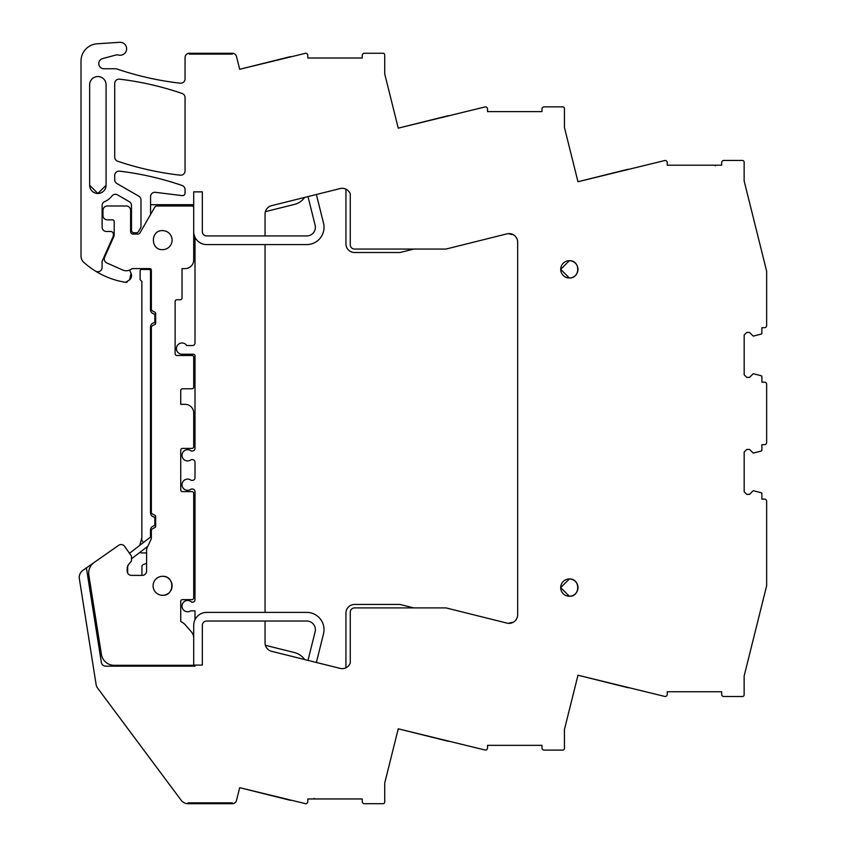 <?xml version="1.0" encoding="UTF-8"?>
<svg xmlns="http://www.w3.org/2000/svg" width="846" height="846" viewBox="0 0 846 846"><rect width="100%" height="100%" fill="white"/><g stroke="black" fill="none" stroke-linecap="round" stroke-linejoin="round"><path stroke-width="1.27" d="M202.342 231.614L202.342 191.862L202.342 231.614A4.325 4.325 0 0 0 206.667 235.939L265.062 235.939L265.062 214.038A8.64 8.64 0 0 1 271.619 205.652L340.103 188.573A8.64 8.64 0 0 1 350.265 193.882L350.265 244.737A4.325 4.325 0 0 0 354.59 249.062L445.969 249.062L506.934 233.866A8.64 8.64 0 0 1 517.667 242.242L517.667 614.714A8.64 8.64 0 0 1 506.934 623.1L445.969 607.904L354.59 607.904A4.325 4.325 0 0 0 350.265 612.218L350.265 663.084A8.64 8.64 0 0 1 340.103 668.382L271.619 651.314A8.64 8.64 0 0 1 265.062 642.928L265.062 621.027L206.667 621.027A4.325 4.325 0 0 0 202.342 625.342L202.342 665.093L195.003 665.093L195.003 666.172L105.644 666.172A4.325 4.325 0 0 1 101.372 662.524L86.387 567.909L82.94 570.331A8.64 8.64 0 0 0 79.355 578.759L96.095 684.403A8.64 8.64 0 0 0 97.692 688.221L181.129 800.221A8.64 8.64 0 0 0 188.055 803.7L232.322 803.7L232.322 802.833L232.322 803.7A4.325 4.325 0 0 0 236.51 800.422L239.693 787.679L305.649 803.7A2.157 2.157 0 0 0 307.807 801.543L307.807 798.952L362.247 798.952L362.247 801.543A2.157 2.157 0 0 0 364.415 803.7L382.995 803.7A1.724 1.724 0 0 0 384.719 801.976L384.719 783.079L398.255 728.808L485.371 750.106A2.157 2.157 0 0 0 487.529 747.949L487.529 745.347L541.979 745.347L541.979 747.949A2.157 2.157 0 0 0 544.137 750.106L562.717 750.106A1.724 1.724 0 0 0 564.441 748.372L564.441 729.485L577.977 675.224L628.123 687.724M761.294 451.055L761.886 450.231A0.867 0.867 0 0 1 761.294 451.055L753.247 453.107L749.577 449.438L746.764 449.438L744.173 452.028L744.173 491.78L746.764 494.371L749.577 494.371L753.247 490.701L761.294 492.753A0.867 0.867 0 0 1 761.886 493.578L761.886 499.129L764.477 499.129A2.157 2.157 0 0 1 766.645 501.287L766.645 585.76L744.142 676.007L744.142 694.778A1.724 1.724 0 0 1 742.407 696.512L723.827 696.512A2.157 2.157 0 0 1 721.67 694.344L721.67 691.753L667.23 691.753L667.23 694.344A2.157 2.157 0 0 1 665.072 696.512L577.977 675.224M761.886 450.231L761.886 444.679L764.477 444.679A2.157 2.157 0 0 0 766.645 442.521L766.645 384.296A2.157 2.157 0 0 0 764.477 382.138L761.886 382.138L761.886 376.586A0.867 0.867 0 0 0 761.294 375.761L753.247 373.71L749.577 377.379L746.764 377.379L744.173 374.789L744.173 335.037L746.764 332.446L749.577 332.446L753.247 336.116L761.294 334.064A0.867 0.867 0 0 0 761.886 333.25L761.886 327.698L764.477 327.698A2.157 2.157 0 0 0 766.645 325.53L766.645 271.206L744.142 180.949L744.142 162.178A1.724 1.724 0 0 0 742.407 160.454L723.827 160.454A2.157 2.157 0 0 0 721.67 162.612L721.67 165.203L667.23 165.203L667.23 162.612A2.157 2.157 0 0 0 665.072 160.454L577.977 181.742L628.123 169.232M193.702 191.862L202.342 191.862L193.702 191.862L193.702 204.7L150.567 204.7L150.567 196.621A4.325 4.325 0 0 1 155.41 192.328L182.154 195.616A2.591 2.591 0 0 0 185.063 193.036L185.063 189.578A4.325 4.325 0 0 0 182.144 185.496A302.456 302.456 0 0 0 119.55 171.156A4.325 4.325 0 0 0 114.718 175.45L114.718 179.775A4.325 4.325 0 0 0 116.875 183.519L138.829 196.198A4.325 4.325 0 0 1 140.986 199.931L140.986 227.183L138.501 231.497A2.591 2.591 0 0 1 136.248 232.787L134.07 232.787A2.591 2.591 0 0 1 131.479 230.197L131.479 205.419A4.325 4.325 0 0 0 129.322 201.686L117.541 194.876A4.325 4.325 0 0 0 111.936 195.997A17.713 17.713 0 0 1 104.745 201.581A4.325 4.325 0 0 0 102.102 205.567L102.102 227.172A4.325 4.325 0 0 0 106.416 231.497L110.741 231.497A2.591 2.591 0 0 1 113.332 234.088L113.332 235.516A2.591 2.591 0 0 1 113.11 236.563L102.102 261.298L102.102 267.463A4.325 4.325 0 0 1 95.513 271.132A82.094 82.094 0 0 1 83.891 262.461A8.64 8.64 0 0 1 81.015 256.021L81.015 61.039A17.28 17.28 0 0 1 97.163 43.791L119.73 42.3A6.482 6.482 0 0 1 126.371 50.612A6.482 6.482 0 0 1 118.324 54.979A4.346 4.346 0 0 0 116.082 54.979L102.652 58.575A5.182 5.182 0 0 0 103.995 68.769L115.574 68.769A4.325 4.325 0 0 1 116.96 69.002L120.576 70.207A8.64 8.64 0 0 0 120.682 70.239A302.456 302.456 0 0 0 180.251 83.194A4.325 4.325 0 0 0 185.063 78.9L185.063 57.581A4.325 4.325 0 0 1 189.377 53.256L189.377 54.123L189.377 53.256L232.322 53.256A4.325 4.325 0 0 1 236.51 56.534L239.693 69.287L305.649 53.256A2.157 2.157 0 0 1 307.807 55.424L307.807 58.014L362.247 58.014L362.247 55.424A2.157 2.157 0 0 1 364.415 53.256L382.995 53.256A1.724 1.724 0 0 1 384.719 54.99L384.719 73.877L398.255 128.158L485.371 106.86A2.157 2.157 0 0 1 487.529 109.018L487.529 111.609L541.979 111.609L541.979 109.018A2.157 2.157 0 0 1 544.137 106.86L562.717 106.86A1.724 1.724 0 0 1 564.441 108.584L564.441 127.482L577.977 181.742M232.322 53.256L232.322 54.123L189.377 54.123L232.322 54.123L232.322 53.256M202.342 665.093L202.342 625.342M188.055 803.7L188.055 802.833L232.322 802.833L188.055 802.833L188.055 803.7M185.063 97.586A4.325 4.325 0 0 0 182.144 93.494A302.456 302.456 0 0 0 119.55 79.164A4.325 4.325 0 0 0 114.718 83.458L114.718 157.134A4.325 4.325 0 0 0 117.647 161.226A302.456 302.456 0 0 0 180.251 175.185A4.325 4.325 0 0 0 185.063 170.892L185.063 97.586M560.708 587.642L569.347 596.261A8.64 8.64 0 0 0 577.987 587.621A8.64 8.64 0 0 0 569.347 578.981A8.64 8.64 0 0 0 560.708 587.621A8.64 8.64 0 0 0 569.347 596.261C580.493 596.79 580.493 578.453 569.347 578.981L560.708 587.6M560.708 269.366L569.347 277.985A8.64 8.64 0 0 0 577.987 269.335A8.64 8.64 0 0 0 569.347 260.695A8.64 8.64 0 0 0 560.708 269.335A8.64 8.64 0 0 0 569.347 277.985C580.493 278.514 580.493 260.166 569.347 260.695L560.708 269.314M89.655 185.263L89.655 84.748A8.206 8.206 0 0 1 97.861 76.542A8.206 8.206 0 0 1 106.078 84.748L106.078 185.263A8.206 8.206 0 0 1 97.861 193.47A8.206 8.206 0 0 1 89.655 185.263L97.829 193.47M129.65 279.825A5.615 5.615 0 0 0 131.024 273.226L129.65 279.825L125.589 282.331A2.157 2.157 0 0 0 127.365 281.824M761.294 334.064L761.886 333.25M761.886 376.586L761.294 375.761M761.886 493.578L761.294 492.753M239.693 787.679L290.495 800.348M398.255 728.808L448.401 741.308M398.255 128.158L448.401 115.648M239.693 69.287L290.495 56.619M95.513 271.132A82.094 82.094 0 0 0 125.589 282.331M131.479 205.419A4.325 4.325 0 0 0 129.322 201.686M150.567 214.503L150.567 204.7M265.062 244.579L265.062 612.388L206.667 612.388A12.965 12.965 0 0 0 195.003 619.695L195.003 610.865L190.646 610.865A5.615 5.615 0 0 1 183.762 602.056A5.615 5.615 0 0 1 191.704 602.225L192.402 602.225A2.591 2.591 0 0 0 195.003 599.624L195.003 491.611A2.591 2.591 0 0 0 192.402 489.02L191.238 489.02A5.615 5.615 0 0 1 183.328 481.11A5.615 5.615 0 0 1 191.238 480.369L192.402 480.369A2.591 2.591 0 0 0 195.003 477.779L195.003 462.223A2.591 2.591 0 0 0 192.402 459.632L191.238 459.632A5.615 5.615 0 0 1 183.328 451.722A5.615 5.615 0 0 1 191.238 450.992L192.402 450.992A2.591 2.591 0 0 0 195.003 448.401L195.003 355.933A1.724 1.724 0 0 0 193.269 354.21L182.038 354.21A5.615 5.615 0 0 1 179.014 343.857A5.615 5.615 0 0 1 186.765 345.559L192.402 345.559A2.591 2.591 0 0 0 195.003 342.968L195.003 237.271A12.965 12.965 0 0 0 206.667 244.579L306.749 244.579A17.28 17.28 0 0 0 323.51 223.111L316.372 194.485M86.387 567.909L110.255 551.201M97.903 193.47L106.078 185.263M127.661 565.636L127.661 572.287A4.325 4.325 0 0 0 127.788 573.302M141.536 575.386A2.591 2.591 0 0 0 141.927 574.022L141.927 566.799A2.591 2.591 0 0 1 143.735 564.324L146.601 563.425M193.702 546.4A8.597 8.597 0 0 0 193.702 537.326M146.601 552.924L141.684 552.924A2.157 2.157 0 0 1 140.087 552.216M139.802 545.342L141.853 537.686A4.399 4.399 0 0 0 143.577 542.423L129.501 553.305L124.658 546.389L131.172 555.685A1.724 1.724 0 0 1 131.479 556.679L131.479 561.004L128.539 564.494L127.164 567.655L127.164 571.071A4.325 4.325 0 0 0 131.479 575.386L142.287 575.386A4.325 4.325 0 0 0 146.601 571.071L146.601 549.858A4.325 4.325 0 0 1 147.014 548.028L150.958 539.568A4.325 4.325 0 0 0 151.36 537.749L151.36 529.628L153.951 527.904A1.724 1.724 0 0 0 155.675 526.17L155.675 516.673A1.724 1.724 0 0 0 153.951 514.939L151.36 513.215L151.36 326.556L153.951 324.822A1.724 1.724 0 0 0 155.675 323.098L155.675 313.591A1.724 1.724 0 0 0 153.951 311.857L151.36 310.133L151.36 270.212A1.724 1.724 0 0 0 150.281 268.605L132.589 268.605A1.597 1.597 0 0 0 131.606 268.943A8.767 8.767 0 0 1 122.681 270.011L106.818 262.947A4.325 4.325 0 0 1 104.629 257.247L113.829 236.594A4.325 4.325 0 0 0 114.199 234.839L114.199 221.557A1.724 1.724 0 0 0 112.465 219.833L107.283 219.833A4.325 4.325 0 0 1 102.969 215.508L102.969 210.326A4.325 4.325 0 0 1 107.283 206.001L126.297 206.001A4.325 4.325 0 0 1 130.622 210.326L130.622 231.497A2.591 2.591 0 0 0 133.213 234.088L137.761 234.088A2.591 2.591 0 0 0 140.013 232.787L154.723 207.302A2.591 2.591 0 0 1 156.975 206.001L191.979 206.001A1.724 1.724 0 0 1 193.702 207.725L193.702 259.965A8.64 8.64 0 0 1 185.063 268.605L182.038 268.605L182.038 298.035A1.724 1.724 0 0 1 180.304 299.759L176.846 299.759A1.724 1.724 0 0 0 175.122 301.493L175.122 353.776A1.724 1.724 0 0 0 176.846 355.5L191.979 355.5A1.724 1.724 0 0 1 193.702 357.234L193.702 387.045A1.724 1.724 0 0 1 191.979 388.769L182.472 388.769A1.724 1.724 0 0 0 180.737 390.503L180.737 404.325L185.063 404.325A8.64 8.64 0 0 1 193.702 412.964L193.702 446.667A1.724 1.724 0 0 1 191.979 448.401L182.472 448.401A1.724 1.724 0 0 0 180.737 450.125L180.737 489.876A1.724 1.724 0 0 0 182.472 491.611L191.979 491.611A1.724 1.724 0 0 1 193.702 493.334L193.702 597.9A1.724 1.724 0 0 1 191.979 599.624L182.472 599.624A1.724 1.724 0 0 0 180.737 601.358L180.737 621.535A13.822 13.822 0 0 1 185.348 624.898L191.482 631.973A9.507 9.507 0 0 1 193.702 638.085L193.702 665.305L114.199 665.305A12.965 12.965 0 0 1 101.393 654.37L88.841 575.079A12.965 12.965 0 0 1 94.202 562.431L118.641 545.332A4.325 4.325 0 0 1 124.658 546.389M141.853 268.605L141.853 269.345A1.724 1.724 0 0 0 140.119 271.069L140.119 279.719L141.853 281.443L141.853 537.686M135.445 232.787L133.203 234.088M129.575 270.117L131.024 273.226M313.358 798.952A0.867 0.867 0 0 0 314.183 798.349M716.118 165.203A0.867 0.867 0 0 0 715.293 165.805M193.702 231.614L193.702 204.7L193.702 231.614A12.965 12.965 0 0 0 195.003 237.271M193.702 665.093L193.702 625.342L193.702 665.093L195.003 665.093M172.098 585.855A9.507 9.507 0 0 1 162.591 595.309C174.858 595.891 174.858 575.714 162.591 576.295A9.507 9.507 0 0 1 172.098 585.749M151.36 536.396L150.493 537.073L150.493 530.061A4.325 4.325 0 0 1 154.818 525.747L154.818 517.096A4.325 4.325 0 0 1 150.493 512.782L150.493 326.99A4.325 4.325 0 0 1 154.818 322.664L154.818 314.025A4.325 4.325 0 0 1 150.493 309.699L150.493 271.206A1.724 1.724 0 0 0 148.769 269.472L141.197 269.472M150.493 537.073L143.577 542.423M162.591 230.63C150.334 230.049 150.334 250.226 162.591 249.644A9.507 9.507 0 0 0 172.098 240.137A9.507 9.507 0 0 0 162.591 230.63M162.591 576.295A9.507 9.507 0 0 0 153.084 585.802A9.507 9.507 0 0 0 162.591 595.309M413.821 607.904L399.957 604.446L354.59 604.446A8.64 8.64 0 0 0 345.94 613.086L345.94 667.79M304.719 659.563A18.147 18.147 0 0 0 294.355 652.53L265.401 645.308M513.184 622.286A19.014 19.014 0 0 0 508.647 623.343M506.934 233.866A8.64 8.64 0 0 1 508.647 233.612A19.014 19.014 0 0 0 513.184 234.67M345.94 189.176L345.94 243.881A8.64 8.64 0 0 0 354.59 252.52L399.957 252.52L413.821 249.062M265.401 211.648L294.355 204.436A18.147 18.147 0 0 0 304.719 197.393M92.605 598.862L88.841 575.079M94.202 562.431L118.641 545.332M131.479 558.868L147.86 546.209M316.372 662.471L323.51 633.844A17.28 17.28 0 0 0 306.749 612.388L265.062 612.388M195.003 619.695A12.965 12.965 0 0 0 193.702 625.342M265.062 621.027L306.749 621.027A8.64 8.64 0 0 1 315.124 631.761L307.997 660.377M307.997 196.579L315.124 225.205A8.64 8.64 0 0 1 306.749 235.939L265.062 235.939"/></g></svg>
